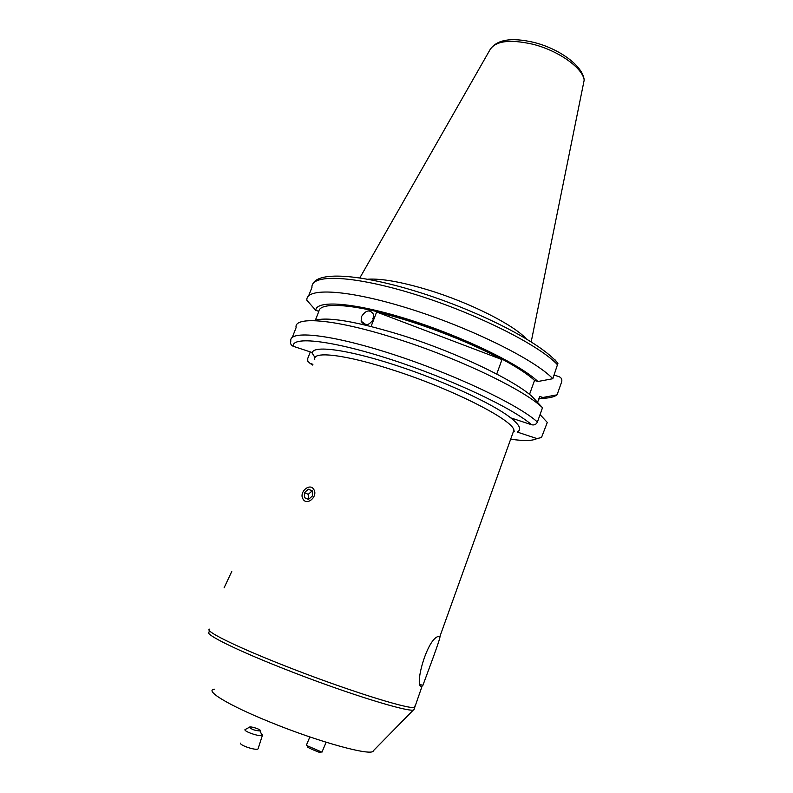 <?xml version="1.0" encoding="UTF-8"?>
<svg xmlns="http://www.w3.org/2000/svg" width="793" height="793" viewBox="0 0 793 793"><rect width="100%" height="100%" fill="white"/><g stroke="black" fill="none" stroke-linecap="round" stroke-linejoin="round"><path stroke-width="1.19" d="M224.092 587.821L231.774 571.446M313.84 489.529C309.904 482.322 298.644 492.265 303.025 499.045C306.901 506.33 318.3 496.329 313.84 489.529M308.348 489.202L304.482 492.602L304.552 497.697L308.507 499.402L312.392 495.982L312.303 490.877L308.348 489.202L312.313 491.055M312.095 490.966L308.239 494.356L308.318 499.322M308.239 494.356L304.482 492.602M320.699 751.893L319.609 752.101C322.91 753.984 310.806 749.058 307.912 747.343L307.654 746.966M321.958 752.141L306.306 745.351L309.865 736.945M262.106 734.179L262.086 735.478C259.301 736.756 243.986 731.543 244.958 729.649L245.939 729.134M249.369 727.27C249.666 725.803 261.095 729.382 260.352 730.71L260.054 730.938C255.316 730.7 251.758 729.491 249.349 727.31L249.369 727.27M258.191 748.642L258.042 748.86C256.407 750.882 239.189 745.242 240.586 743.14M421.539 686.401C414.134 687.263 426.208 641.051 437.617 636.67L440.026 636.145C440.868 637.949 425.563 677.837 422.907 685.311L421.539 686.401M367.912 279.205C381.602 278.373 401.793 281.991 428.488 290.05C469.734 302.609 513.24 324.585 526.126 338.68M315.039 357.593L312.254 353.232C311.857 344.915 346.66 349.168 395.39 365.176C442.335 380.333 493.028 403.756 510.712 417.861C519.851 425.098 521.982 429.816 517.115 432.007L536.94 438.579L541.49 437.548L547.289 422.431L540.053 414.6M313.85 320.63C326.577 316.268 356.255 321.254 402.864 335.578C456.966 352.667 514.806 380.442 532.4 396.837L542.501 407.731L537.406 422.025C536.207 424.473 534.264 425.375 531.578 424.731L510.712 417.861M292.28 337.392L296.116 327.628C293.46 315.634 335.845 319.064 397.769 339.077C459.246 358.555 524.758 390.176 542.501 407.731M537.565 402.398L539.696 396.431L542.888 397.471L538.715 399.176M542.888 397.471L557.063 394.845C554.059 397.085 548.776 398.255 541.222 398.354M557.063 394.845L561.692 381.8C562.257 379.332 561.335 377.607 558.946 376.616L554.119 375.079M372.522 318.3L373.513 319.024M361.519 316.595C365.979 309.795 370.053 309.161 373.751 314.672L373.434 319.252C368.775 325.873 364.681 326.518 361.132 321.185L361.519 316.595M312.928 364.324L310.093 363.392L307.773 361.261L307.763 358.426L310.311 351.904M554.813 359.556L557.925 363.343L552.82 378.717C534.859 359.725 470.854 327.906 409.287 308.675C347.651 289.316 305.355 287.274 306.881 300.299L315.763 310.35L318.845 311.342C319.777 301.181 357.167 304.066 409.515 320.63C461.794 337.094 516.62 363.709 534.522 380.422L529.516 394.408M318.845 311.342L315.426 320.085M501.989 359.576C468.227 341.159 415.482 321.135 376.635 312.006L501.989 359.576L496.725 374.058M371.094 326.448L376.635 312.006M557.707 364.998C539.983 345.451 476.246 313.314 414.739 294.302C353.153 275.161 310.678 273.773 311.966 287.363L308.626 295.848M552.82 378.717L537.892 381.502L534.522 380.422M315.763 310.35C316.169 299.645 354.6 302.44 408.901 319.619C463.132 336.688 519.921 364.354 537.892 381.502M537.406 422.025C518.681 404.807 453.824 373.989 392.089 354.065C330.265 334.022 288.533 329.888 290.823 341.089C290.149 343.567 290.952 345.302 293.241 346.293C291.655 335.905 332.069 340.316 391.316 359.596C450.474 378.767 512.813 408.147 531.578 424.731M312.254 353.232L311.302 352.231L293.241 346.293M513.368 418.734L513.012 419.725M513.656 430.867L514.429 431.114M214.616 689.196C203.751 690.079 227.442 704.808 269.214 721.749C318.479 742.03 372.769 756.77 373.315 750.802L413.649 709.705M209.848 629.087C202.968 630.148 233.657 645.671 283.289 665.218C342.675 688.81 408.256 709.586 414.471 707.406L415.126 705.601M422.074 686.223L414.075 709.269C415.819 714.899 346.838 693.816 282.367 668.142C230 647.494 199.638 631.565 210.631 631.803M314.762 359.606C312.036 350.635 345.907 354.501 394.627 370.559C453.11 389.422 512.367 419.695 513.923 430.103L512.506 434.068M359.863 277.857L489.925 49.88C495.318 40.978 509.522 39.075 532.529 44.16C558.084 50.415 582.538 67.722 584.193 80.043L582.617 87.864M536.94 438.579C532.658 440.898 523.905 441.106 510.662 439.193M312.63 365.067L310.093 363.392M326.121 742.248L321.928 752.22M249.349 727.31L244.958 729.649M260.054 730.938L262.086 735.478M262.414 735.299L258.042 748.86M440.026 636.145L512.982 432.75M489.925 49.88C496.438 39.64 510.999 37.122 533.62 42.326C558.619 48.452 582.845 65.472 584.193 80.043L531.211 341.823M366.247 324.862L361.132 321.185M557.925 363.343C540.618 342.487 481.678 312.452 422.659 293.4C363.61 274.477 318.459 270.631 312.729 284.102M420.211 684.597L422.907 685.311"/></g></svg>
